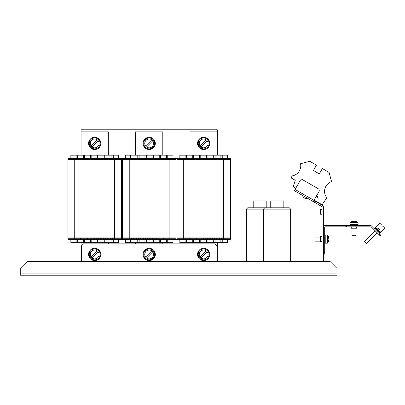 <?xml version="1.0" encoding="UTF-8"?>
<svg xmlns="http://www.w3.org/2000/svg" width="405" height="405" viewBox="0 0 405 405"><rect width="100%" height="100%" fill="white"/><g stroke="black" fill="none" stroke-linecap="round" stroke-linejoin="round"><path stroke-width="0.61" d="M118.533 239.451L125.347 239.451M125.347 158.395L118.533 158.395M217.298 155.161L217.298 129.792L81.076 129.792L81.076 155.161M173.026 239.451L179.835 239.451M179.835 158.395L173.026 158.395M108.317 155.161L108.317 131.833L81.076 131.833M81.076 242.686L81.076 261.584M108.317 243.876L108.317 242.686M94.694 149.541A3.746 3.746 0 0 0 94.699 149.541A6.131 6.131 0 0 1 88.563 143.416A6.131 6.131 0 0 1 94.694 137.285A3.746 3.746 0 0 0 94.694 137.285A6.131 6.131 0 0 1 100.825 143.416A6.131 6.131 0 0 1 94.694 149.541M67.929 158.568L67.929 159.59L67.929 158.568L80.357 158.568L80.428 159.59L80.357 158.568M80.428 158.568L87.51 158.568L87.51 159.59L87.51 158.568M87.576 158.568L94.664 158.568L94.664 159.59L94.664 158.568M94.73 158.568L101.812 158.568L101.812 159.59L101.812 158.568M101.883 158.568L108.965 158.568L108.965 159.59L108.965 158.568M109.031 158.568L121.465 158.568L121.465 159.59A0.339 0.339 0 0 1 121.125 159.929A0.339 0.339 0 0 0 121.465 159.59L114.65 159.59L114.65 158.568M118.533 158.568L118.533 155.161L113.258 155.161L113.258 158.568M113.258 155.161L106.105 155.161L106.105 158.568M106.105 155.161L98.952 155.161L98.952 158.568M98.952 155.161L91.803 155.161L91.803 158.568M91.803 155.161L84.65 155.161L84.65 158.568M84.65 155.161L77.497 155.161L77.497 158.568M121.125 237.917A0.339 0.339 0 0 1 121.465 238.256L121.465 239.279L67.929 239.279L67.929 238.256A0.339 0.339 0 0 1 68.268 237.917M118.533 239.279L118.533 242.686L113.258 242.686L113.258 239.279M113.258 242.686L106.105 242.686L106.105 239.279M106.105 242.686L98.952 242.686L98.952 239.279M98.952 242.686L91.803 242.686L91.803 239.279M91.803 242.686L84.65 242.686L84.65 239.279M84.65 242.686L77.497 242.686L77.497 239.279M110.53 239.279L110.53 238.256L108.965 238.256L108.965 239.279M107.128 237.917A0.339 0.339 0 0 1 107.467 238.256L107.467 239.279M107.467 158.568L107.467 159.59A0.339 0.339 0 0 1 107.128 159.929A0.339 0.339 0 0 0 107.467 159.59L109.73 159.929L109.031 159.914L109.031 159.59L110.53 159.59L110.53 158.568M103.381 239.279L103.381 238.256L101.812 238.256L101.812 239.279M101.812 237.917L101.812 238.256L100.313 238.256A0.339 0.339 0 0 0 99.974 237.917A0.339 0.339 0 0 1 100.313 238.256L100.313 239.279M100.313 158.568L100.313 159.59A0.339 0.339 0 0 1 99.974 159.929A0.339 0.339 0 0 0 100.313 159.59L101.812 159.59L101.812 159.929M103.381 158.568L103.381 159.59L103.381 158.568M96.228 239.279L96.228 238.256L94.664 238.256L94.664 239.279M93.165 239.279L93.165 238.256L93.165 239.279M93.165 158.568L93.165 159.59L93.165 158.568M94.73 159.929L94.73 159.59L96.228 159.59L96.228 158.568M89.075 239.279L89.075 238.256L87.51 238.256L87.51 239.279M85.673 237.917A0.339 0.339 0 0 1 86.012 238.256L86.012 239.279M86.012 158.568L86.012 159.59A0.339 0.339 0 0 1 85.673 159.929M87.576 159.929L87.576 159.59L89.075 159.59L89.075 158.568M81.926 239.279L81.926 238.256L80.357 238.256L80.357 239.279M79.663 237.917L80.357 237.932L79.663 237.917L80.357 237.932L80.357 238.256L78.859 238.256A0.339 0.339 0 0 0 78.519 237.917A0.339 0.339 0 0 1 78.859 238.256L78.859 239.279M78.859 158.568L78.859 159.59L78.859 158.568M74.738 158.568L74.738 159.59L80.357 159.59L80.357 159.914L79.663 159.929L81.926 159.59L81.926 158.568M77.497 242.686L70.855 242.686L70.855 239.279M76.135 242.686L76.135 239.279M83.288 242.686L83.288 239.279M90.436 242.686L90.436 239.279M97.59 242.686L97.59 239.279M104.743 242.686L104.743 239.279M111.896 242.686L111.896 239.279M77.497 155.161L70.855 155.161L70.855 158.568M76.135 155.161L76.135 158.568M83.288 155.161L83.288 158.568M90.436 155.161L90.436 158.568M97.59 155.161L97.59 158.568M104.743 155.161L104.743 158.568M111.896 155.161L111.896 158.568M81.121 237.917L80.428 237.932L81.121 237.917M78.859 238.256A0.339 0.339 0 0 0 78.519 237.917A0.339 0.339 0 0 1 78.859 238.256L74.738 238.256L74.738 239.279M81.926 238.256A0.339 0.339 0 0 1 82.266 237.917A0.339 0.339 0 0 0 81.926 238.256L83.901 238.256L83.901 239.279M89.419 237.917A0.339 0.339 0 0 0 89.075 238.256A0.339 0.339 0 0 1 89.419 237.917A0.339 0.339 0 0 0 89.075 238.256L91.054 238.256L91.054 239.279M92.821 237.917A0.339 0.339 0 0 1 93.165 238.256L91.054 238.256L91.054 237.917M96.228 238.256A0.339 0.339 0 0 1 96.567 237.917A0.339 0.339 0 0 0 96.228 238.256L98.202 238.256L98.202 239.279M103.381 238.256A0.339 0.339 0 0 1 103.72 237.917A0.339 0.339 0 0 0 103.381 238.256L105.356 238.256L105.356 239.279M109.031 239.279L109.031 237.932L109.73 237.917L108.272 237.917L108.965 237.932L108.965 238.256L105.356 238.256L105.356 237.917M110.53 238.256A0.339 0.339 0 0 1 110.874 237.917A0.339 0.339 0 0 0 110.53 238.256L112.509 238.256L112.509 239.279M68.268 159.929A0.339 0.339 0 0 1 67.929 159.59A0.339 0.339 0 0 0 68.268 159.929A0.339 0.339 0 0 1 67.929 159.59L74.738 159.59L74.738 159.929L121.465 159.929L121.465 237.917L114.65 237.917L114.65 238.256L112.509 238.256L112.509 237.917M78.859 159.59A0.339 0.339 0 0 1 78.519 159.929M81.926 159.59A0.339 0.339 0 0 0 82.266 159.929A0.339 0.339 0 0 1 81.926 159.59L84.037 159.59L84.037 158.568M89.075 159.59A0.339 0.339 0 0 0 89.419 159.929A0.339 0.339 0 0 1 89.075 159.59L91.186 159.59L91.186 158.568M91.186 159.929L91.186 159.59L93.165 159.59A0.339 0.339 0 0 1 92.821 159.929M96.567 159.929A0.339 0.339 0 0 1 96.228 159.59A0.339 0.339 0 0 0 96.567 159.929A0.339 0.339 0 0 1 96.228 159.59L98.339 159.59L98.339 158.568M101.883 159.929L101.883 159.59L103.381 159.59A0.339 0.339 0 0 0 103.72 159.929A0.339 0.339 0 0 1 103.381 159.59L105.492 159.59L105.492 158.568M110.874 159.929A0.339 0.339 0 0 1 110.53 159.59A0.339 0.339 0 0 0 110.874 159.929A0.339 0.339 0 0 1 110.53 159.59L114.65 159.59L114.65 237.917L67.929 237.917L67.929 159.929L74.738 159.929L74.738 238.256L67.929 238.256M316.462 195.969L318.234 196.987L317.89 197.579L316.123 196.557M216.953 261.584L216.953 245.921L214.913 243.876L83.455 243.876L81.415 245.921L81.415 261.584M336.97 275.208L20.25 275.208L20.25 268.399L27.059 261.584L330.156 261.584L336.97 268.399L336.97 275.208M306.058 199.007L306.737 197.827L302.611 195.443L301.927 196.622L306.058 199.007L306.737 197.827M321.985 241.663L320.623 241.663L320.623 236.555L321.985 236.555M321.985 214.25L320.623 214.25L320.623 209.481L321.985 209.481M321.985 261.584L321.985 206.666L313.227 201.574L319.358 190.952L318.856 189.094L302.343 179.557L300.48 180.058L294.349 190.674L313.227 201.574M321.985 261.245L323.347 261.245L323.347 206.666A1.433 1.433 0 0 0 322.633 205.426L316.27 201.756L315.586 202.935M323.347 261.584L323.347 261.245M314.407 202.252L315.09 201.072L313.91 200.394M315.09 201.072L316.27 201.756M351.272 228.212L351.272 226.851L351.272 228.212L356.719 228.212L356.719 226.851M346.503 226.851L345.141 226.851L345.141 225.489L346.503 225.489L346.503 226.851L370.251 226.851A0.501 0.501 0 0 1 370.605 226.997L378.731 235.118L379.693 234.156L380.654 235.118L379.693 236.085L378.731 235.118M345.141 226.851L325.21 226.851A0.501 0.501 0 0 0 324.709 227.352L324.709 254.092L323.347 254.092M346.503 225.489L370.251 225.489A1.863 1.863 0 0 1 371.567 226.036L379.693 234.156M345.141 225.489L325.21 225.489A1.863 1.863 0 0 0 323.347 227.352M323.347 252.73L324.709 252.73M162.805 155.161L162.805 131.833L135.564 131.833L135.564 155.161M135.564 242.686L135.564 243.876M162.805 243.876L162.805 242.686M149.182 149.541A3.746 3.746 0 0 0 149.187 149.541A6.131 6.131 0 0 1 143.056 143.416A6.131 6.131 0 0 1 149.187 137.285A3.746 3.746 0 0 0 149.182 137.285A6.131 6.131 0 0 1 155.312 143.416A6.131 6.131 0 0 1 149.187 149.541M217.298 131.833L190.051 131.833L190.051 155.161M190.051 242.686L190.051 243.876M217.298 261.584L217.298 242.686M203.674 149.541L203.674 149.541A6.131 6.131 0 0 1 197.544 143.416A6.131 6.131 0 0 1 203.674 137.285L203.674 137.285A6.131 6.131 0 0 1 209.805 143.416A6.131 6.131 0 0 1 203.674 149.541M129.23 158.568L129.23 159.59L122.416 159.59A0.339 0.339 0 0 0 122.755 159.929A0.339 0.339 0 0 1 122.416 159.59L122.416 158.568L134.85 158.568L134.916 159.59L134.85 158.568M134.916 158.568L141.998 158.568L141.998 159.59L141.998 158.568M142.069 158.568L149.151 158.568L149.151 159.59L149.151 158.568M149.217 158.568L156.305 158.568L156.305 159.59L156.305 158.568M156.37 158.568L163.453 158.568L163.453 159.59L163.453 158.568M163.524 158.568L175.952 158.568L175.952 159.59A0.339 0.339 0 0 1 175.613 159.929A0.339 0.339 0 0 0 175.952 159.59L169.143 159.59L169.143 158.568M173.026 158.568L173.026 155.161L167.746 155.161L167.746 158.568M167.746 155.161L160.593 155.161L160.593 158.568M160.593 155.161L153.444 155.161L153.444 158.568M153.444 155.161L146.291 155.161L146.291 158.568M146.291 155.161L139.138 155.161L139.138 158.568M139.138 155.161L131.984 155.161L131.984 158.568M175.613 237.917A0.339 0.339 0 0 1 175.952 238.256L175.952 239.279L122.416 239.279L122.416 238.256A0.339 0.339 0 0 1 122.755 237.917A0.339 0.339 0 0 0 122.416 238.256A0.339 0.339 0 0 1 122.755 237.917M173.026 239.279L173.026 242.686L167.746 242.686L167.746 239.279M167.746 242.686L160.593 242.686L160.593 239.279M160.593 242.686L153.444 242.686L153.444 239.279M153.444 242.686L146.291 242.686L146.291 239.279M146.291 242.686L139.138 242.686L139.138 239.279M139.138 242.686L131.984 242.686L131.984 239.279M165.022 239.279L165.022 238.256L163.453 238.256L163.453 239.279M161.615 237.917A0.339 0.339 0 0 1 161.954 238.256L161.954 239.279M161.954 158.568L161.954 159.59A0.339 0.339 0 0 1 161.615 159.929A0.339 0.339 0 0 0 161.954 159.59L164.217 159.929L163.524 159.914L163.524 159.59L165.022 159.59L165.022 158.568M157.869 239.279L157.869 238.256L156.305 238.256L156.305 239.279M154.462 237.917A0.339 0.339 0 0 1 154.806 238.256L154.806 239.279M154.806 158.568L154.806 159.59A0.339 0.339 0 0 1 154.462 159.929A0.339 0.339 0 0 0 154.806 159.59L156.305 159.59L156.305 159.929M156.37 159.929L156.37 159.59L157.869 159.59L157.869 158.568M150.716 239.279L150.716 238.256L149.151 238.256L149.151 239.279M147.314 237.917A0.339 0.339 0 0 1 147.653 238.256L147.653 239.279M147.653 158.568L147.653 159.59A0.339 0.339 0 0 1 147.314 159.929A0.339 0.339 0 0 0 147.653 159.59L149.151 159.59L149.151 159.929M149.217 159.929L149.217 159.59L150.716 159.59L150.716 158.568M143.567 239.279L143.567 238.256L141.998 238.256L141.998 239.279M140.16 237.917A0.339 0.339 0 0 1 140.5 238.256L140.5 239.279M140.5 158.568L140.5 159.59A0.339 0.339 0 0 1 140.16 159.929M142.069 159.929L142.069 159.59L143.567 159.59L143.567 158.568M136.414 239.279L136.414 238.256L134.85 238.256L134.85 239.279M134.151 237.917L134.85 237.932L134.151 237.917L134.85 237.932L134.85 238.256L133.351 238.256A0.339 0.339 0 0 0 133.007 237.917A0.339 0.339 0 0 1 133.351 238.256L133.351 239.279M133.351 158.568L133.351 159.59A0.339 0.339 0 0 1 133.007 159.929M166.997 158.568L166.997 159.59L169.143 159.59L169.143 159.929L129.23 159.929L129.23 237.917L122.416 237.917L122.416 159.929L129.23 159.929L129.23 159.59L134.85 159.59L134.85 159.914L134.151 159.929L135.609 159.929L134.916 159.914L134.916 159.59L136.414 159.59L136.414 158.568M131.984 242.686L125.347 242.686L125.347 239.279M130.623 242.686L130.623 239.279M137.776 242.686L137.776 239.279M144.929 242.686L144.929 239.279M152.077 242.686L152.077 239.279M159.231 242.686L159.231 239.279M166.384 242.686L166.384 239.279M131.984 155.161L125.347 155.161L125.347 158.568M130.623 155.161L130.623 158.568M137.776 155.161L137.776 158.568M144.929 155.161L144.929 158.568M152.077 155.161L152.077 158.568M159.231 155.161L159.231 158.568M166.384 155.161L166.384 158.568M135.609 237.917L134.916 237.932L135.609 237.917M136.414 238.256A0.339 0.339 0 0 1 136.753 237.917A0.339 0.339 0 0 0 136.414 238.256L138.388 238.256L138.388 239.279M143.567 238.256A0.339 0.339 0 0 1 143.907 237.917A0.339 0.339 0 0 0 143.567 238.256L145.542 238.256L145.542 239.279M150.716 238.256A0.339 0.339 0 0 1 151.06 237.917A0.339 0.339 0 0 0 150.716 238.256L152.695 238.256L152.695 239.279M157.869 238.256A0.339 0.339 0 0 1 158.208 237.917A0.339 0.339 0 0 0 157.869 238.256L159.843 238.256L159.843 239.279M163.524 239.279L163.524 237.932L164.217 237.917L162.759 237.917L163.453 237.932L163.453 238.256L159.843 238.256L159.843 237.917M165.022 238.256A0.339 0.339 0 0 1 165.361 237.917A0.339 0.339 0 0 0 165.022 238.256L166.997 238.256L166.997 239.279M136.414 159.59A0.339 0.339 0 0 0 136.753 159.929A0.339 0.339 0 0 1 136.414 159.59L138.525 159.59L138.525 158.568M143.567 159.59A0.339 0.339 0 0 0 143.907 159.929A0.339 0.339 0 0 1 143.567 159.59L145.678 159.59L145.678 158.568M150.716 159.59A0.339 0.339 0 0 0 151.06 159.929A0.339 0.339 0 0 1 150.716 159.59L152.827 159.59L152.827 158.568M157.869 159.59A0.339 0.339 0 0 0 158.208 159.929A0.339 0.339 0 0 1 157.869 159.59L159.98 159.59L159.98 158.568M165.022 159.59A0.339 0.339 0 0 0 165.361 159.929A0.339 0.339 0 0 1 165.022 159.59L166.997 159.59L166.997 159.929M183.718 158.568L183.718 159.59L176.904 159.59A0.339 0.339 0 0 0 177.248 159.929A0.339 0.339 0 0 1 176.904 159.59L176.904 158.568L189.338 158.568L189.403 159.59L189.338 158.568M189.403 158.568L196.491 158.568L196.491 159.59L196.491 158.568M196.557 158.568L203.639 158.568L203.639 159.59L203.639 158.568M203.71 158.568L210.792 158.568L210.792 159.59L210.792 158.568M210.858 158.568L217.946 158.568L217.946 159.59L217.946 158.568M218.011 158.568L230.44 158.568L230.44 159.59A0.339 0.339 0 0 1 230.101 159.929A0.339 0.339 0 0 0 230.44 159.59L223.631 159.59L223.631 158.568M227.514 158.568L227.514 155.161L222.234 155.161L222.234 158.568M222.234 155.161L215.08 155.161L215.08 158.568M215.08 155.161L207.932 155.161L207.932 158.568M207.932 155.161L200.779 155.161L200.779 158.568M200.779 155.161L193.625 155.161L193.625 158.568M193.625 155.161L186.477 155.161L186.477 158.568M230.44 239.279L230.44 238.256L230.44 239.279L176.904 239.279L176.904 238.256A0.339 0.339 0 0 1 177.248 237.917M227.514 239.279L227.514 242.686L222.234 242.686L222.234 239.279M222.234 242.686L215.08 242.686L215.08 239.279M215.08 242.686L207.932 242.686L207.932 239.279M207.932 242.686L200.779 242.686L200.779 239.279M200.779 242.686L193.625 242.686L193.625 239.279M193.625 242.686L186.477 242.686L186.477 239.279M219.51 239.279L219.51 238.256L219.51 239.279M216.103 237.917A0.339 0.339 0 0 1 216.447 238.256L216.447 239.279M216.447 158.568L216.447 159.59A0.339 0.339 0 0 1 216.103 159.929A0.339 0.339 0 0 0 216.447 159.59L218.705 159.929L218.011 159.914L218.011 159.59L219.51 159.59L219.51 158.568M212.357 239.279L212.357 238.256L210.792 238.256L210.792 239.279M210.792 237.917L210.792 238.256L209.294 238.256A0.339 0.339 0 0 0 208.955 237.917A0.339 0.339 0 0 1 209.294 238.256L209.294 239.279M209.294 158.568L209.294 159.59A0.339 0.339 0 0 1 208.955 159.929A0.339 0.339 0 0 0 209.294 159.59L210.792 159.59L210.792 159.929M212.357 158.568L212.357 159.59L212.357 158.568M205.208 239.279L205.208 238.256L203.639 238.256L203.639 239.279M201.801 237.917A0.339 0.339 0 0 1 202.141 238.256L202.141 239.279M202.141 158.568L202.141 159.59A0.339 0.339 0 0 1 201.801 159.929M203.71 159.929L203.71 159.59L205.208 159.59L205.208 158.568M198.055 239.279L198.055 238.256L196.491 238.256L196.491 239.279M194.648 237.917A0.339 0.339 0 0 1 194.992 238.256L194.992 239.279M194.992 158.568L194.992 159.59A0.339 0.339 0 0 1 194.648 159.929M196.557 159.929L196.557 159.59L198.055 159.59L198.055 158.568M190.902 239.279L190.902 238.256L189.338 238.256L189.338 239.279M188.644 237.917L189.338 237.932L188.644 237.917L189.338 237.932L189.338 238.256L187.839 238.256A0.339 0.339 0 0 0 187.5 237.917A0.339 0.339 0 0 1 187.839 238.256L187.839 239.279M187.839 158.568L187.839 159.59A0.339 0.339 0 0 1 187.5 159.929M221.484 158.568L221.484 159.59L223.631 159.59L223.631 159.929L183.718 159.929L183.718 237.917L176.904 237.917L176.904 159.929L183.718 159.929L183.718 159.59L189.338 159.59L189.338 159.914L188.644 159.929L190.097 159.929L189.403 159.914L189.403 159.59L190.902 159.59L190.902 158.568M186.477 242.686L179.835 242.686L179.835 239.279M185.115 242.686L185.115 239.279M192.264 242.686L192.264 239.279M199.417 242.686L199.417 239.279M206.57 242.686L206.57 239.279M213.719 242.686L213.719 239.279M220.872 242.686L220.872 239.279M186.477 155.161L179.835 155.161L179.835 158.568M185.115 155.161L185.115 158.568M192.264 155.161L192.264 158.568M199.417 155.161L199.417 158.568M206.57 155.161L206.57 158.568M213.719 155.161L213.719 158.568M220.872 155.161L220.872 158.568M190.097 237.917L189.403 237.932L190.097 237.917M190.902 238.256A0.339 0.339 0 0 1 191.246 237.917A0.339 0.339 0 0 0 190.902 238.256L192.876 238.256L192.876 239.279M198.394 237.917A0.339 0.339 0 0 0 198.055 238.256A0.339 0.339 0 0 1 198.394 237.917A0.339 0.339 0 0 0 198.055 238.256L200.029 238.256L200.029 239.279M205.208 238.256A0.339 0.339 0 0 1 205.548 237.917A0.339 0.339 0 0 0 205.208 238.256L207.183 238.256L207.183 239.279M212.357 238.256A0.339 0.339 0 0 1 212.701 237.917A0.339 0.339 0 0 0 212.357 238.256L214.331 238.256L214.331 239.279M218.011 239.279L218.011 237.932L218.705 237.917L217.247 237.917L217.946 237.932L217.946 239.279M223.631 239.279L223.631 238.256L219.51 238.256A0.339 0.339 0 0 1 219.849 237.917A0.339 0.339 0 0 0 219.51 238.256L214.331 238.256L214.331 237.917M230.101 237.917A0.339 0.339 0 0 1 230.44 238.256L223.631 238.256L223.631 159.929L230.44 159.929L230.44 237.917L183.718 237.917L183.718 239.279M190.902 159.59A0.339 0.339 0 0 0 191.246 159.929A0.339 0.339 0 0 1 190.902 159.59L193.013 159.59L193.013 158.568M198.055 159.59A0.339 0.339 0 0 0 198.394 159.929A0.339 0.339 0 0 1 198.055 159.59L200.166 159.59L200.166 158.568M205.548 159.929A0.339 0.339 0 0 1 205.208 159.59A0.339 0.339 0 0 0 205.548 159.929A0.339 0.339 0 0 1 205.208 159.59L207.319 159.59L207.319 158.568M210.858 159.929L210.858 159.59L212.357 159.59A0.339 0.339 0 0 0 212.701 159.929A0.339 0.339 0 0 1 212.357 159.59L214.468 159.59L214.468 158.568M219.849 159.929A0.339 0.339 0 0 1 219.51 159.59A0.339 0.339 0 0 0 219.849 159.929A0.339 0.339 0 0 1 219.51 159.59L221.484 159.59L221.484 159.929M131.372 239.279L131.372 238.256L129.23 238.256L129.23 237.917L169.143 237.917L169.143 159.929L175.952 159.929L175.952 237.917L169.143 237.917L169.143 238.256L166.997 238.256L166.997 237.917M230.44 237.917L230.44 159.929M295.539 188.619L293.428 186.103L295.255 180.301L291.048 177.871L292.187 175.897A10.252 10.252 0 0 0 300.561 163.752L309.779 161.281L316.482 165.149L313.414 170.459L319.317 173.861L322.38 168.556L329.083 172.424L331.553 181.642A10.252 10.252 0 0 0 326.779 197.731L322.122 204.783L314.483 200.369L314.417 199.513M247.744 207.78L289.292 207.78L290.653 209.142L246.382 209.142L247.744 207.78L253.191 207.78L253.191 200.966L266.814 200.966L266.814 207.78L270.221 207.78L254.254 207.78M283.839 207.78L287.378 207.78L283.839 207.78L283.839 200.966L270.221 200.966L270.221 207.78M263.407 261.584L263.407 209.142L264.769 207.78L266.682 207.78M94.694 248.305A6.131 6.131 0 0 1 100.825 254.436A6.131 6.131 0 0 1 94.694 260.567A6.131 6.131 0 0 1 88.563 254.436A6.131 6.131 0 0 1 94.694 248.305M382.204 226.334L381.89 226.182L382.204 226.334C383.338 226.481 383.338 226.481 382.204 226.334M377.769 230.784L377.045 231.508L376.564 231.027L377.283 230.303L379.936 232.951L379.212 233.675L380.416 232.47L375.597 227.656L374.397 228.86L375.116 228.136L377.283 230.303M381.626 225.013L379.936 223.322L375.425 227.833M381.733 225.863C381.591 224.734 381.591 224.734 381.733 225.863L381.89 226.182M383.059 226.446L384.75 228.136L379.936 232.951M97.306 139.836A4.43 4.43 0 0 1 97.828 146.544A4.43 4.43 0 0 1 91.12 146.023A4.43 4.43 0 0 1 97.306 139.836L91.12 146.023M92.082 146.99L98.268 140.803M97.306 250.862A4.43 4.43 0 0 1 97.828 257.565A4.43 4.43 0 0 1 91.12 257.048A4.43 4.43 0 0 1 97.306 250.862L91.12 257.048M92.082 258.01L98.268 251.824M349.91 225.489L350.067 222.512A6.809 6.809 0 0 1 352.507 221.429A6.794 6.424 90 0 0 351.849 221.616A6.794 6.424 90 0 1 352.507 221.429A6.794 6.424 90 0 1 352.978 221.343L353.241 221.343A6.794 2.207 90 0 0 352.851 221.616A6.738 5.7 -146.9 0 1 353.767 221.616A6.794 2.207 -90 0 1 354.157 221.343L354.699 221.343A6.794 6.424 90 0 1 355.828 221.616A6.738 1.959 117.8 0 1 355.995 221.601A6.738 1.959 117.8 0 1 356.147 221.616A6.794 6.424 -90 0 0 355.484 221.429A6.794 6.424 -90 0 0 355.013 221.343L354.75 221.343M358.081 225.489L358.081 224.395L349.91 224.395L358.081 224.395L358.081 222.816L349.91 222.816L350.067 222.512L357.929 222.512A6.809 6.809 0 0 0 355.484 221.429M351.955 228.212L351.955 235.295L356.041 235.295L356.041 228.212M353.995 221.429A6.794 2.207 90 0 0 353.833 221.343L353.292 221.343A6.794 6.424 -90 0 0 353.241 221.353M353.312 221.601L353.292 221.343M353.251 221.601L353.241 221.343M328.85 238.105L328.85 238.079A6.809 6.809 0 0 0 327.68 235.178L327.68 243.04A6.809 6.809 0 0 0 328.85 240.14L328.698 240.069M325.797 236.404L325.797 243.197L327.382 243.197L327.68 243.04L327.382 243.197L327.382 235.022L327.68 235.178L325.797 235.022L325.797 236.404M314.898 237.067L320.623 237.067L314.898 237.067L314.898 241.152L320.623 241.152M328.85 238.079L328.85 238.145A6.794 4.495 180 0 0 328.576 237.355A6.738 4.521 -37 0 1 328.576 238.079A6.794 4.495 -0 0 1 328.85 238.869L328.85 238.748A6.794 5.093 0 0 0 328.698 238.15M328.85 238.869L328.85 239.471A6.794 5.093 180 0 1 328.576 240.368A6.738 3.989 -146.4 0 1 328.597 240.697A6.738 3.989 -146.4 0 1 328.576 241.01A6.794 5.093 0 0 0 328.85 240.114L328.85 240.14M100.146 143.416A5.447 5.447 0 0 0 94.694 137.963A5.447 5.447 0 0 0 89.247 143.416A5.447 5.447 0 0 0 94.694 148.863A5.447 5.447 0 0 0 100.146 143.416M100.146 254.436A5.447 5.447 0 0 0 94.694 248.984A5.447 5.447 0 0 0 89.247 254.436A5.447 5.447 0 0 0 94.694 259.883A5.447 5.447 0 0 0 100.146 254.436M327.382 235.022L324.709 235.022L325.797 235.022L325.797 243.197L324.709 243.197L325.797 243.197M375.875 227.934A3.949 3.949 0 0 1 378.437 228.628L378.538 229.038A3.696 3.696 -135 0 1 379.034 229.534A3.696 3.696 -135 0 0 378.538 229.038M374.878 231.265L364.52 241.623L366.449 243.547L376.802 233.194L366.449 243.547M379.819 230.318L379.819 230.318A3.934 3.934 0 0 0 379.439 229.635L379.186 229.382M380.138 232.192A3.949 3.949 0 0 0 379.829 230.303M149.187 248.305A6.131 6.131 0 0 1 155.312 254.436A6.131 6.131 0 0 1 149.187 260.567A6.131 6.131 0 0 1 143.056 254.436A6.131 6.131 0 0 1 149.187 248.305M203.674 248.305A6.131 6.131 0 0 1 209.805 254.436A6.131 6.131 0 0 1 203.674 260.567A6.131 6.131 0 0 1 197.544 254.436A6.131 6.131 0 0 1 203.674 248.305M154.634 254.436A5.447 5.447 0 0 0 149.187 248.984A5.447 5.447 0 0 0 143.734 254.436A5.447 5.447 0 0 0 149.187 259.883A5.447 5.447 0 0 0 154.634 254.436M209.122 254.436A5.447 5.447 0 0 0 203.674 248.984A5.447 5.447 0 0 0 198.227 254.436A5.447 5.447 0 0 0 203.674 259.883A5.447 5.447 0 0 0 209.122 254.436M154.634 143.416A5.447 5.447 0 0 0 149.187 137.963A5.447 5.447 0 0 0 143.734 143.416A5.447 5.447 0 0 0 149.187 148.863A5.447 5.447 0 0 0 154.634 143.416M209.122 143.416A5.447 5.447 0 0 0 203.674 137.963A5.447 5.447 0 0 0 198.227 143.416A5.447 5.447 0 0 0 203.674 148.863A5.447 5.447 0 0 0 209.122 143.416M313.414 170.459L319.317 173.861M151.799 250.862A4.43 4.43 0 0 1 152.315 257.565A4.43 4.43 0 0 1 145.608 257.048A4.43 4.43 0 0 1 151.799 250.862L145.608 257.048M146.575 258.01L152.761 251.824M206.287 250.862A4.43 4.43 0 0 1 206.803 257.565A4.43 4.43 0 0 1 200.1 257.048A4.43 4.43 0 0 1 206.287 250.862L200.1 257.048M201.062 258.01L207.249 251.824M151.799 139.836A4.43 4.43 0 0 1 152.315 146.544A4.43 4.43 0 0 1 145.608 146.023A4.43 4.43 0 0 1 151.799 139.836L145.608 146.023M146.575 146.99L152.761 140.803M206.287 139.836A4.43 4.43 0 0 1 206.803 146.544A4.43 4.43 0 0 1 200.1 146.023A4.43 4.43 0 0 1 206.287 139.836L200.1 146.023M201.062 146.99L207.249 140.803M76.884 159.929L76.884 158.568M76.884 239.279L76.884 237.917M83.901 158.568L83.901 159.929M84.037 239.279L83.901 237.917M91.054 158.568L91.054 159.929M91.186 239.279L91.186 237.917M98.202 158.568L98.202 159.929M98.339 239.279L98.202 237.917M105.356 158.568L105.356 159.929M105.492 239.279L105.492 237.917M112.509 158.568L112.509 159.929M114.65 239.279L114.65 238.256L121.465 238.256M101.883 239.279L101.883 237.917M94.73 239.279L94.73 237.917M87.576 239.279L87.576 237.917M80.428 239.279L80.357 237.917M99.974 237.917A0.339 0.339 0 0 1 100.313 238.256L98.339 238.256L98.339 237.917M87.51 237.917L87.51 238.256L84.037 238.256L84.037 237.917M105.492 159.929L105.492 159.59L107.467 159.59A0.339 0.339 0 0 1 107.128 159.929M98.339 159.929L98.339 159.59L100.313 159.59A0.339 0.339 0 0 1 99.974 159.929M84.037 159.929L84.037 159.59L87.51 159.59L87.51 159.929M94.664 237.917L94.664 238.256L93.165 238.256M93.165 159.59L94.664 159.59L94.664 159.929M121.125 159.929A0.339 0.339 0 0 0 121.465 159.59M336.97 273.097L20.25 273.097M295.068 189.434L313.941 200.333M131.372 159.929L131.372 158.568M122.416 238.256L129.23 238.256L129.23 239.279M138.388 158.568L138.388 159.929M138.525 239.279L138.388 237.917M145.542 158.568L145.542 159.929M145.678 239.279L145.542 237.917M152.695 158.568L152.695 159.929M152.827 239.279L152.695 237.917M159.843 158.568L159.843 159.929M159.98 239.279L159.98 237.917M169.143 239.279L169.143 238.256L175.952 238.256M156.37 239.279L156.37 237.917M149.217 239.279L149.217 237.917M142.069 239.279L142.069 237.917M134.916 239.279L134.85 237.917M156.305 237.917L156.305 238.256L152.827 238.256L152.827 237.917M149.151 237.917L149.151 238.256L145.678 238.256L145.678 237.917M141.998 237.917L141.998 238.256L138.525 238.256L138.525 237.917M133.351 238.256L131.372 238.256L131.372 237.917M159.98 159.929L159.98 159.59L161.954 159.59A0.339 0.339 0 0 1 161.615 159.929M152.827 159.929L152.827 159.59L154.806 159.59A0.339 0.339 0 0 1 154.462 159.929M145.678 159.929L145.678 159.59L147.653 159.59A0.339 0.339 0 0 1 147.314 159.929M138.525 159.929L138.525 159.59L141.998 159.59L141.998 159.929M122.416 159.59A0.339 0.339 0 0 0 122.755 159.929M175.613 159.929A0.339 0.339 0 0 0 175.952 159.59M185.865 159.929L185.865 158.568M185.865 239.279L185.865 238.256L176.904 238.256M192.876 158.568L192.876 159.929M193.013 239.279L192.876 237.917M200.029 158.568L200.029 159.929M200.166 239.279L200.029 237.917M207.183 158.568L207.183 159.929M207.319 239.279L207.183 237.917M214.331 158.568L214.331 159.929M214.468 239.279L214.468 237.917M221.484 237.917L221.484 239.279M210.858 239.279L210.858 237.917M203.71 239.279L203.71 237.917M196.557 239.279L196.557 237.917M189.403 239.279L189.338 237.917M208.955 237.917A0.339 0.339 0 0 1 209.294 238.256L207.319 238.256L207.319 237.917M203.639 237.917L203.639 238.256L200.166 238.256L200.166 237.917M196.491 237.917L196.491 238.256L193.013 238.256L193.013 237.917M187.839 238.256L185.865 238.256L185.865 237.917M214.468 159.929L214.468 159.59L216.447 159.59A0.339 0.339 0 0 1 216.103 159.929M207.319 159.929L207.319 159.59L209.294 159.59A0.339 0.339 0 0 1 208.955 159.929M200.166 159.929L200.166 159.59L203.639 159.59L203.639 159.929M193.013 159.929L193.013 159.59L196.491 159.59L196.491 159.929M176.904 159.59A0.339 0.339 0 0 0 177.248 159.929M230.101 159.929A0.339 0.339 0 0 0 230.44 159.59M246.382 209.142L246.382 261.584M290.653 261.584L290.653 209.142L289.292 207.78M358.081 222.816L357.929 222.512L358.081 222.816"/></g></svg>
